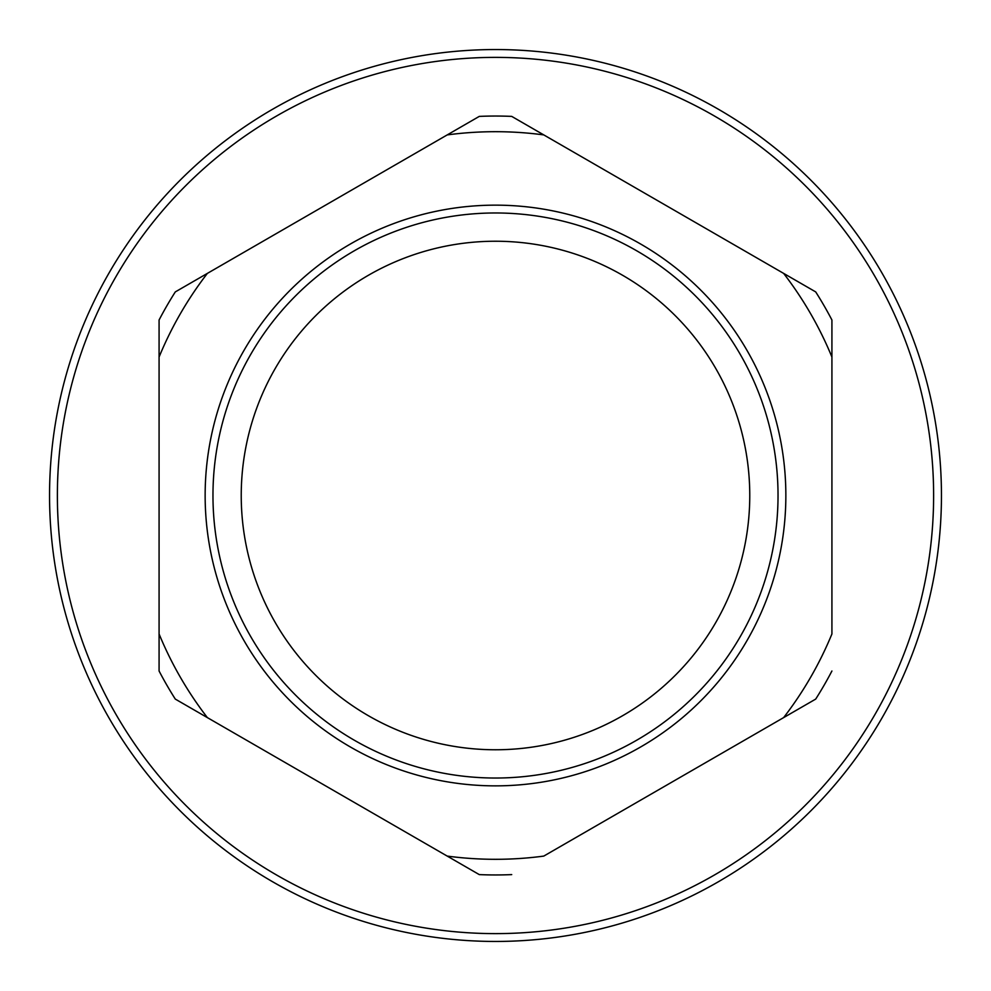<?xml version="1.0" encoding="UTF-8"?>
<svg xmlns="http://www.w3.org/2000/svg" width="991" height="991" viewBox="0 0 991 991"><rect width="100%" height="100%" fill="white"/><g stroke="black" fill="none" stroke-linecap="round" stroke-linejoin="round"><path stroke-width="1.49" d="M495.5 941.45A445.95 445.95 0 0 1 49.55 495.5A445.95 445.95 0 0 1 495.5 49.55A445.95 445.95 0 0 1 941.45 495.5A445.95 445.95 0 0 1 495.5 941.45M831.92 319.994L831.92 357.033L831.92 319.994A379.454 379.454 0 0 0 815.704 291.911L783.633 273.392A363.796 363.796 0 0 1 831.92 357.033L831.92 633.967A363.796 363.796 0 0 1 783.633 717.608L543.786 856.088A363.796 363.796 0 0 1 447.214 856.088L175.296 699.089A379.454 379.454 0 0 1 159.08 671.006L159.08 633.967A363.796 363.796 0 0 0 207.367 717.608M815.704 699.089L783.633 717.608L815.704 699.089A379.454 379.454 0 0 0 831.92 671.006M479.285 874.607L447.214 856.088L479.285 874.607A379.454 379.454 0 0 0 511.715 874.607M175.296 291.911L207.367 273.392L175.296 291.911A379.454 379.454 0 0 0 159.08 319.994L159.08 357.033L159.08 319.994M511.715 116.393L543.786 134.912A363.796 363.796 0 0 0 447.214 134.912L479.285 116.393A379.454 379.454 0 0 1 511.715 116.393L783.633 273.392M495.5 785.863A290.363 290.363 0 0 0 746.954 350.319A290.363 290.363 0 0 0 244.046 350.319A290.363 290.363 0 0 0 495.5 785.863M159.08 671.006L159.08 357.033A363.796 363.796 0 0 1 207.367 273.392L447.214 134.912M495.5 241.234A254.266 254.266 0 0 1 715.7 622.633A254.266 254.266 0 0 1 275.3 622.633A254.266 254.266 0 0 1 495.5 241.234M495.5 778.034A282.534 282.534 0 0 0 740.178 354.233A282.534 282.534 0 0 0 250.822 354.233A282.534 282.534 0 0 0 495.5 778.034M495.5 57.379A438.121 438.121 0 0 0 57.379 495.5A438.121 438.121 0 0 0 495.5 933.621A438.121 438.121 0 0 0 933.621 495.5A438.121 438.121 0 0 0 495.5 57.379"/></g></svg>
